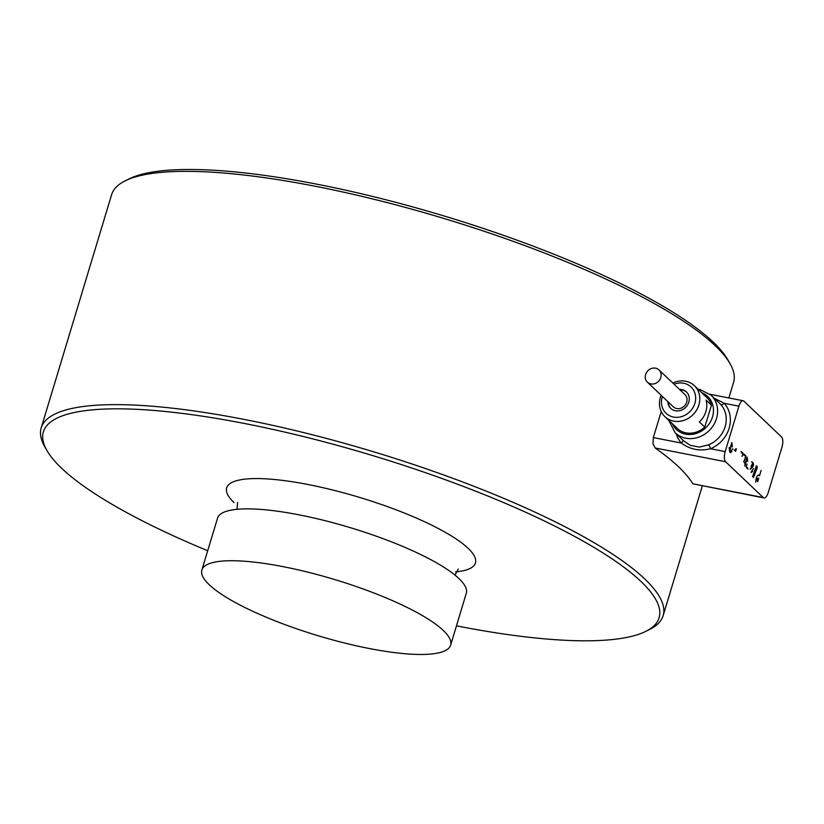 <?xml version="1.0" encoding="UTF-8"?>
<svg xmlns="http://www.w3.org/2000/svg" width="824" height="824" viewBox="0 0 824 824"><rect width="100%" height="100%" fill="white"/><g stroke="black" fill="none" stroke-linecap="round" stroke-linejoin="round"><path stroke-width="1.24" d="M655.574 368.163A8.446 7.509 -46.5 0 0 646.449 372.603A8.446 7.509 -46.5 0 0 647.376 382.171A8.446 7.509 -46.5 0 0 650.816 383.922A8.446 7.509 -46.5 0 0 659.942 379.483A8.446 7.509 -46.5 0 0 659.015 369.924A8.446 7.509 -46.5 0 0 655.574 368.163M659.015 369.924L684.919 394.542A8.446 7.509 133.5 0 1 685.846 404.1A8.446 7.509 133.5 0 1 676.72 408.539A8.446 7.509 133.5 0 1 673.29 406.788L647.376 382.171M704.757 427.069L699.37 421.95A21.373 19.003 -46.5 0 0 706.055 400.083L711.431 405.202L704.757 427.069A21.373 19.003 133.5 0 1 685.939 432.858A21.373 19.003 133.5 0 1 677.297 428.428L664.916 416.666A21.373 19.003 -46.5 0 0 673.558 421.095A21.373 19.003 -46.5 0 0 696.702 409.919A21.373 19.003 -46.5 0 0 694.364 385.683A21.373 19.003 -46.5 0 0 685.722 381.255A21.373 19.003 -46.5 0 0 672.806 383.026M661.167 395.262A21.373 19.003 -46.5 0 0 664.916 416.666M671.004 408.642A11.371 10.115 133.5 0 1 668.377 402.122M679.481 389.361A11.371 10.115 133.5 0 1 686.392 391.905A11.371 10.115 133.5 0 1 688.792 402.184A11.371 10.115 133.5 0 1 670.736 408.395A11.371 10.115 133.5 0 1 667.842 401.607M674.042 384.2A18.128 16.12 133.5 0 1 683.724 383.253A18.128 16.12 133.5 0 1 694.869 403.389A18.128 16.12 133.5 0 1 673.404 417.047A18.128 16.12 133.5 0 1 662.403 396.447M710.999 395.129L720.753 404.471A25.987 23.113 133.5 0 1 725.11 426.719A25.987 23.113 133.5 0 1 708.547 444.867L699.36 447.082L690.399 445.362L683.827 441.005L675.196 432.796A25.987 23.113 -46.5 0 0 685.784 438.203A25.987 23.113 -46.5 0 0 716.499 418.53A25.987 23.113 -46.5 0 0 710.999 395.129L700.122 389.567L698.144 389.268M782.8 440.984A8.116 3.234 -79 0 1 781.976 447.082L768.246 492.525A8.116 3.234 -79 0 1 765.846 497.14A8.116 3.234 -79 0 1 764.003 497.943A8.116 3.234 -79 0 1 763.271 497.542L725.584 461.728A8.116 3.234 -79 0 1 724.347 457.711A8.116 3.234 -79 0 1 725.182 451.603L738.901 406.16A8.116 3.234 -79 0 1 741.312 401.546A8.116 3.234 -79 0 1 743.145 400.742A8.116 3.234 -79 0 1 743.876 401.144L781.564 436.957A8.116 3.234 -79 0 1 782.8 440.984M764.003 497.943L692.829 483.801A324.831 73.212 -163.2 0 0 655.152 447.988L652.948 443.776L653.35 437.585L661.219 411.516M682.849 440.067A3.244 1.483 -41.9 0 1 681.376 443.054C690.059 449.533 699.761 451.418 710.484 448.73A29.231 25.997 -46.5 0 0 724.203 403.286L714.326 398.28M728.859 397.961L733.566 382.398A324.831 73.212 -163.2 0 0 730.023 363.631L727.86 359.851A321.576 72.481 -163.2 0 0 317.127 184.226A321.576 72.481 -163.2 0 0 128.853 179.004L124.96 180.961A324.831 73.212 -163.2 0 0 111.631 194.629L41.2 427.903A324.831 73.212 -163.2 0 0 44.743 446.67L46.896 450.45A321.576 72.481 -163.2 0 0 207.7 550.741M730.023 363.631A324.831 73.212 -163.2 0 0 315.139 186.234A324.831 73.212 -163.2 0 0 124.96 180.961M456.475 625.849A321.576 72.481 -163.2 0 0 457.629 626.075A321.576 72.481 -163.2 0 0 645.903 631.297A321.576 72.481 -163.2 0 0 563.853 530.718A321.576 72.481 -163.2 0 0 244.872 423.567A321.576 72.481 -163.2 0 0 46.896 450.45M645.903 631.297L649.796 629.351A324.831 73.212 -163.2 0 0 663.135 615.683A324.831 73.212 -163.2 0 0 244.707 419.519A324.831 73.212 -163.2 0 0 41.2 427.903M283.281 566.685A129.935 29.283 -163.2 0 0 201.87 570.043A129.935 29.283 -163.2 0 0 369.245 648.509A129.935 29.283 -163.2 0 0 450.646 645.151A129.935 29.283 -163.2 0 0 283.281 566.685M450.646 645.151L466.302 593.28A129.935 29.283 -163.2 0 0 458.947 578.582A129.935 29.283 -163.2 0 0 298.937 514.815A129.935 29.283 -163.2 0 0 217.536 518.172L201.87 570.043M680.016 389.876A11.371 10.115 133.5 0 1 686.66 392.173M694.364 385.683L706.745 397.446A21.373 19.003 133.5 0 1 711.431 405.202M731.722 445.897C731.794 443.611 731.63 443.745 731.207 446.278C731.63 443.745 731.794 443.611 731.722 445.897L732.412 446.814L731.825 442.519L730.239 447.978C729.889 450.543 729.745 450.728 729.807 448.534L729.662 448.503C729.59 450.697 729.734 450.512 730.095 447.957M731.753 442.519L732.289 446.701M731.578 445.866C731.65 443.58 731.475 443.714 731.063 446.248L729.621 451.707M729.879 448.328L729.147 447.628L729.693 451.727L731.063 446.248M729.116 447.71L729.724 448.297M730.239 447.978C729.889 450.543 729.745 450.728 729.807 448.534L729.662 448.503M732.773 448.709L731.65 450.347M731.784 451.49L730.62 452.716M730.404 452.603L731.578 450.337M735.389 449.77C736.399 448.071 736.574 448.359 735.894 450.635L735.616 451.305L734.184 449.945M741.136 451.501L741.899 452.222L741.579 452.994C743.104 451.995 743.299 453.118 742.166 456.372M742.383 452.531L741.435 452.963C742.949 451.964 743.155 453.097 742.022 456.341M743.814 461.986C746.132 456.434 746.307 454.312 744.36 455.61L745.143 455.116M743.918 454.137L744.659 454.848L744.216 455.59C746.163 454.282 745.988 456.403 743.67 461.955M753.569 468.465L752.446 470.102M752.58 471.256L751.416 472.482M751.2 472.358L752.374 470.102M756.226 465.859C757.349 466.075 757.39 467.383 756.36 469.783L756.514 469.814C757.534 467.414 757.493 466.106 756.37 465.879L752.58 476.622M756.442 469.968L753.414 477.415M755.793 482.133C755.999 477.312 757.112 475.036 759.12 475.304L759.522 475.685L761.098 470.463M758.523 474.964L759.522 475.685M751.807 461.636L752.415 463.129C754.145 463.757 753.97 465.344 751.859 467.888L751.375 467.826C750.005 469.216 749.922 469.505 751.128 468.691M753.146 462.738L752.271 463.098C754.001 463.727 753.816 465.313 751.715 467.857L751.231 467.795C749.861 469.186 749.778 469.474 750.983 468.66M748.099 469.093L747.347 468.382L747.656 467.599C746.142 468.496 745.936 467.373 747.059 464.231M746.853 468.063L747.656 467.599L746.781 468.042M745.504 462.491C745.143 465.045 744.999 465.23 745.071 463.037C744.999 465.23 745.143 465.045 745.504 462.491L747.09 457.021L747.677 461.316L746.987 460.4C747.059 458.113 746.884 458.247 746.472 460.781L744.947 466.229L744.927 463.006C744.855 465.2 744.999 465.014 745.36 462.46M746.987 460.4C747.059 458.113 746.884 458.247 746.472 460.781L744.875 466.209M731.64 451.47L730.26 452.572M734.153 450.017L735.616 451.305M736.048 448.606L735.266 449.688M740.992 451.47L741.744 452.191L741.435 452.963M743.773 454.117L744.216 455.59M747.018 457.021L747.553 461.203M746.832 460.369C746.915 458.082 746.74 458.216 746.328 460.75M744.381 462.223L744.927 463.006M751.776 461.718L752.271 463.098M751.993 466.168C752.858 464.19 752.724 463.922 751.591 465.385L751.035 466.363L751.591 465.385C752.724 463.922 752.858 464.19 751.993 466.168L751.179 466.384M751.838 466.137C752.714 464.159 752.58 463.891 751.447 465.354M752.425 471.225L751.055 472.327M756.298 469.938L754.959 473.615M754.815 473.594L754.599 475.273M753.27 477.384L754.372 475.067M758.451 474.954L758.976 475.283M757.627 481.546L757.627 481.546C757.163 479.053 757.534 477.951 758.75 478.229L757.72 481.638M758.605 478.198C757.39 477.92 757.019 479.032 757.483 481.515M738.901 406.16L724.203 403.286A3.244 1.483 -41.9 0 1 720.753 404.471M708.547 444.867A3.244 0.67 -112.2 0 1 710.484 448.73L725.182 451.603M455.579 571.877A129.935 29.283 -163.2 0 0 468.094 548.29A129.935 29.283 -163.2 0 0 308.083 484.522A129.935 29.283 -163.2 0 0 234.037 502.568M701.749 392.698A22.742 20.219 133.5 0 1 711.895 418.695A22.742 20.219 133.5 0 1 685.62 434.145A22.742 20.219 133.5 0 1 672.302 423.68M763.271 497.542L692.829 483.801M655.152 447.988L725.584 461.728M676.257 433.805A29.231 25.997 -46.5 0 0 681.376 443.054L653.35 437.585M458.309 569.054L454.982 575.121M237.6 502.413L237.013 509.304M668.697 420.261L675.196 432.796M702.316 485.903L663.135 615.683M743.145 400.742L710.072 394.294"/></g></svg>
